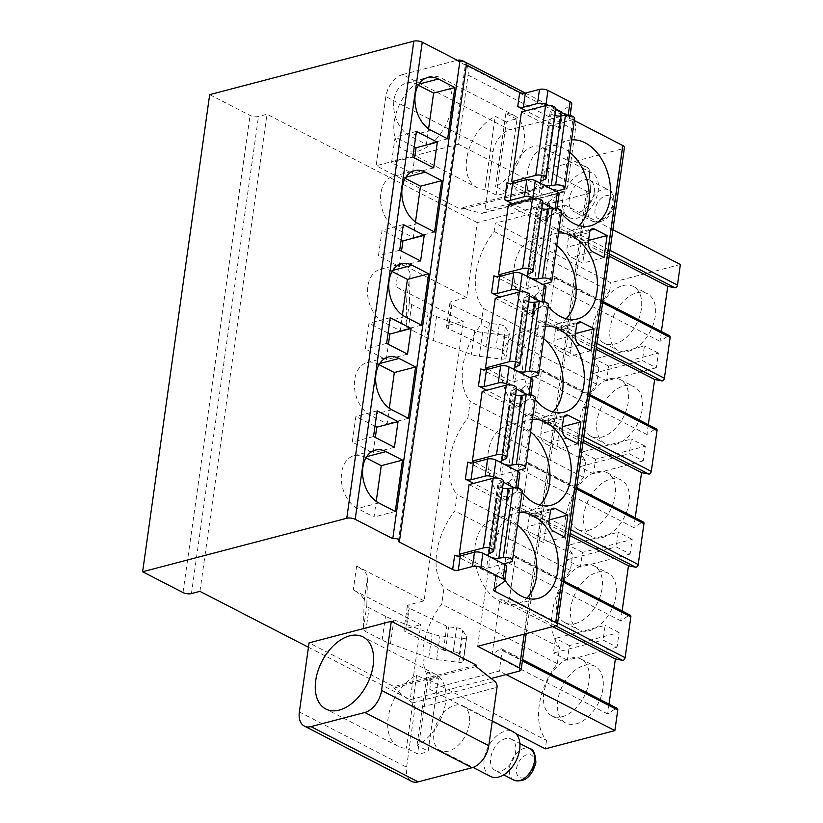 <?xml version="1.0" encoding="UTF-8"?>
<svg xmlns="http://www.w3.org/2000/svg" width="823" height="823" viewBox="0 0 823 823"><rect width="100%" height="100%" fill="white"/><g stroke="black" fill="none" stroke-linecap="round" stroke-linejoin="round"><path stroke-width="0.62" stroke-dasharray="4.12 3.09" d="M491.156 678.491L410.204 699.694L420.748 624.698L353.293 589.947A38.074 14.547 8 0 1 364.105 601.654L363.478 629.163A8.014 3.066 -172 0 0 365.751 631.622L382.139 640.068A48.094 18.373 -172 0 0 390.503 643.699L428.742 657.772A15.03 5.74 -172 0 0 436.632 659.624L458.833 662.361A5.031 1.924 -172 0 0 463.37 661.075A5.031 1.924 -172 0 0 463.215 660.468L459.368 654.223A6.43 2.459 -172 0 0 453.257 651.631L445.438 650.674A3.004 1.152 8 0 1 443.432 650.119L405.842 631.992A6.008 2.294 8 0 1 403.959 629.945A6.008 2.294 8 0 1 405.729 628.638L420.748 624.698M308.46 647.269L410.204 699.694M476.239 665.077L394.022 686.619L309.078 642.856M394.022 686.619L393.816 688.09L412.58 702.904A5.01 3.415 -104.7 0 1 414.782 708.87L406.583 767.231A20.04 12.499 117.3 0 0 411.582 781.325M469.388 723.571A25.05 15.616 117.3 0 1 440.192 750.483A25.05 15.616 117.3 0 1 433.947 732.861A25.05 15.616 117.3 0 1 463.133 705.949A25.05 15.616 117.3 0 1 469.388 723.571M466.991 65.243A20.04 12.499 -62.7 0 1 468.071 75.078L458.349 144.2L543.293 187.963L543.499 186.502L563.611 191.718A5.01 3.415 75.3 0 0 564.876 191.728A5.01 3.415 75.3 0 0 567.088 188.673L575.287 130.322A20.04 12.499 117.3 0 0 570.288 116.218A20.04 12.499 117.3 0 0 563.693 115.693L509.818 129.808L402.601 74.564A20.04 12.499 -62.7 0 0 385.853 96.61L376.132 165.742L461.075 209.505L461.281 208.044L481.393 213.26A5.01 3.415 -104.7 0 0 482.659 213.27A5.01 3.415 -104.7 0 0 484.87 210.215L493.07 151.864A20.04 12.499 117.3 0 1 509.818 129.808M547.933 164.682A25.05 15.616 -62.7 0 0 541.678 147.06A25.05 15.616 -62.7 0 0 512.492 173.972A25.05 15.616 -62.7 0 0 518.737 191.594A25.05 15.616 -62.7 0 0 547.933 164.682M466.713 297.576L399.268 262.825A38.074 14.547 8 0 1 410.08 274.532L409.453 302.041A8.014 3.066 -172 0 0 411.726 304.5L428.114 312.946A48.094 18.373 -172 0 0 436.468 316.577L474.717 330.651A15.03 5.74 -172 0 0 482.607 332.502L504.808 335.239A5.031 1.924 -172 0 0 509.344 333.953A5.031 1.924 -172 0 0 509.19 333.346L505.343 327.101A6.43 2.459 -172 0 0 499.232 324.509L491.413 323.552A3.004 1.152 8 0 1 489.407 322.997L451.817 304.87A6.008 2.294 8 0 1 449.934 302.833A6.008 2.294 8 0 1 451.704 301.516L466.713 297.576L477.258 222.58L588.826 193.354A6.008 2.294 -172 0 0 590.595 192.037A6.008 2.294 -172 0 0 590.605 191.862L589.114 168.386L575.195 161.215L622.682 148.768A6.008 2.294 -172 0 0 624.451 147.451M448.36 325.352L463.37 321.412L395.914 286.661A38.074 14.547 8 0 1 406.737 298.368L406.099 325.877A8.014 3.066 -172 0 0 408.373 328.346L424.771 336.782A48.094 18.373 -172 0 0 433.124 340.413L471.363 354.487A15.03 5.74 -172 0 0 479.253 356.338L501.454 359.075A5.031 1.924 -172 0 0 505.991 357.789A5.031 1.924 -172 0 0 505.836 357.182L501.989 350.937A6.43 2.459 -172 0 0 495.878 348.345L488.07 347.388A3.004 1.152 8 0 1 486.054 346.833L448.463 328.706A6.008 2.294 8 0 1 446.58 326.669A6.008 2.294 8 0 1 448.36 325.352L451.704 301.516M424.092 600.862L356.637 566.111A38.074 14.547 8 0 1 367.459 577.818L366.821 605.327A8.014 3.066 -172 0 0 369.105 607.785L385.493 616.232A48.094 18.373 -172 0 0 393.847 619.863L432.096 633.926A15.03 5.74 -172 0 0 439.976 635.788L462.187 638.514A5.031 1.924 -172 0 0 466.713 637.239A5.031 1.924 -172 0 0 466.569 636.632L462.721 630.387A6.43 2.459 -172 0 0 456.6 627.795L448.792 626.828A3.004 1.152 8 0 1 446.786 626.282L409.196 608.156A6.008 2.294 8 0 1 407.313 606.109A6.008 2.294 8 0 1 409.082 604.792L424.092 600.862L463.37 321.412M590.595 192.037L590.544 192.407A6.008 2.294 -172 0 1 588.774 193.724L586.357 194.351L519.354 671.095M494.098 231.5L609.668 291.054A58.104 36.233 117.3 0 0 598.877 367.891L483.296 308.337A58.104 36.233 117.3 0 1 494.098 231.5L495.271 223.167L564.804 204.948L561.903 225.543L609.997 250.315M598.877 367.891L596.582 384.197A58.104 36.233 117.3 0 0 585.781 461.034L583.486 477.35A58.104 36.233 117.3 0 0 572.685 554.188L570.401 570.493A58.104 36.233 117.3 0 0 559.599 647.331L557.305 663.647A58.104 36.233 117.3 0 0 546.503 740.484L430.933 680.94L429.76 689.273L499.294 671.054L502.184 650.468A2.407 1.502 -62.7 0 0 501.588 648.771A2.407 1.502 -62.7 0 0 500.219 648.977L492.072 654.408L499.808 599.391L506.989 600.811A2.407 1.502 -62.7 0 0 509.54 598.136L515.28 557.315A2.407 1.502 -62.7 0 0 514.684 555.628A2.407 1.502 -62.7 0 0 513.315 555.823L505.168 561.265L512.904 506.238L520.085 507.657A2.407 1.502 -62.7 0 0 522.636 504.983L528.366 464.162A2.407 1.502 -62.7 0 0 527.769 462.475A2.407 1.502 -62.7 0 0 526.401 462.68L518.253 468.112L525.99 413.095L533.17 414.504A2.407 1.502 -62.7 0 0 535.722 411.839L541.462 371.019A2.407 1.502 -62.7 0 0 540.865 369.321A2.407 1.502 -62.7 0 0 539.497 369.527L531.349 374.969L539.086 319.941L546.266 321.361A2.407 1.502 -62.7 0 0 548.818 318.686L554.548 277.865A2.407 1.502 -62.7 0 0 553.951 276.178A2.407 1.502 -62.7 0 0 552.583 276.384L544.435 281.816L552.171 226.788L559.362 228.208A2.407 1.502 -62.7 0 0 561.903 225.543M430.933 680.94A58.104 36.233 117.3 0 1 441.735 604.103L444.019 587.787A58.104 36.233 117.3 0 1 454.821 510.949L457.115 494.633A58.104 36.233 117.3 0 1 467.917 417.796L470.211 401.49A58.104 36.233 117.3 0 1 481.002 324.653L483.296 308.337M596.582 384.197L481.002 324.653M546.503 740.484L545.33 748.827M609.03 704.128L607.652 713.963L615.799 708.521A2.407 1.502 117.3 0 1 617.157 708.325M622.126 610.985L620.737 620.809L628.885 615.378A2.407 1.502 117.3 0 1 630.253 615.172M635.212 517.832L633.833 527.666L641.981 522.224A2.407 1.502 117.3 0 1 643.339 522.019M648.308 424.689L646.919 434.513L655.067 429.081A2.407 1.502 117.3 0 1 656.435 428.876M661.394 331.535L660.015 341.36L668.163 335.928A2.407 1.502 117.3 0 1 669.531 335.722M680.374 264.492L610.841 282.711L495.271 223.167M609.668 291.054L610.841 282.711M597.529 572.252A31.922 19.906 117.3 0 1 608.043 573.086A31.922 19.906 117.3 0 1 614.236 603.125A31.922 19.906 117.3 0 1 589.309 630.685A31.922 19.906 117.3 0 1 578.795 629.852A31.922 19.906 117.3 0 1 572.602 599.813A31.922 19.906 117.3 0 1 597.529 572.252M610.615 479.109A31.922 19.906 117.3 0 1 621.139 479.943A31.922 19.906 117.3 0 1 627.332 509.972A31.922 19.906 117.3 0 1 602.405 537.532A31.922 19.906 117.3 0 1 591.891 536.699A31.922 19.906 117.3 0 1 585.698 506.67A31.922 19.906 117.3 0 1 610.615 479.109M623.711 385.956A31.922 19.906 117.3 0 1 634.224 386.789A31.922 19.906 117.3 0 1 640.417 416.829A31.922 19.906 117.3 0 1 615.501 444.389A31.922 19.906 117.3 0 1 604.977 443.556A31.922 19.906 117.3 0 1 598.784 413.516A31.922 19.906 117.3 0 1 623.711 385.956M636.796 292.813A31.922 19.906 117.3 0 1 647.32 293.646A31.922 19.906 117.3 0 1 653.513 323.676A31.922 19.906 117.3 0 1 628.587 351.236A31.922 19.906 117.3 0 1 618.073 350.403A31.922 19.906 117.3 0 1 611.88 320.373A31.922 19.906 117.3 0 1 636.796 292.813M584.433 665.406A31.922 19.906 117.3 0 1 594.947 666.239A31.922 19.906 117.3 0 1 601.15 696.268A31.922 19.906 117.3 0 1 576.223 723.839A31.922 19.906 117.3 0 1 565.71 722.995A31.922 19.906 117.3 0 1 559.517 692.966A31.922 19.906 117.3 0 1 584.433 665.406M617.034 647.207L567.345 660.221L569.403 645.561L619.091 632.537L617.034 647.207L603.105 640.037L553.416 653.05L555.484 638.381L605.172 625.367L603.105 640.037M630.12 554.064L580.431 567.078L582.499 552.408L632.187 539.394L630.12 554.064L616.201 546.884L566.512 559.907L568.57 545.238L618.258 532.214L616.201 546.884M643.216 460.911L593.527 473.925L595.585 459.255L645.273 446.241L643.216 460.911L629.286 453.74L579.598 466.754L581.666 452.084L631.354 439.071L629.286 453.74M656.301 367.758L606.613 380.782L608.681 366.112L658.369 353.088L656.301 367.758L642.382 360.587L592.694 373.601L594.751 358.931L644.44 345.917L642.382 360.587M570.514 658.225A31.922 19.906 117.3 0 1 581.028 659.069A31.922 19.906 117.3 0 1 587.221 689.098A31.922 19.906 117.3 0 1 562.294 716.658A31.922 19.906 117.3 0 1 551.78 715.825A31.922 19.906 117.3 0 1 545.587 685.785A31.922 19.906 117.3 0 1 570.514 658.225M583.6 565.082A31.922 19.906 117.3 0 1 594.113 565.915A31.922 19.906 117.3 0 1 600.317 595.945A31.922 19.906 117.3 0 1 575.39 623.515A31.922 19.906 117.3 0 1 564.876 622.672A31.922 19.906 117.3 0 1 558.683 592.642A31.922 19.906 117.3 0 1 583.6 565.082M596.696 471.929A31.922 19.906 117.3 0 1 607.209 472.762A31.922 19.906 117.3 0 1 613.402 502.802A31.922 19.906 117.3 0 1 588.476 530.362A31.922 19.906 117.3 0 1 577.962 529.528A31.922 19.906 117.3 0 1 571.769 499.489A31.922 19.906 117.3 0 1 596.696 471.929M609.781 378.786A31.922 19.906 117.3 0 1 620.295 379.619A31.922 19.906 117.3 0 1 626.498 409.648A31.922 19.906 117.3 0 1 601.572 437.208A31.922 19.906 117.3 0 1 591.058 436.375A31.922 19.906 117.3 0 1 584.865 406.346A31.922 19.906 117.3 0 1 609.781 378.786M622.877 285.632A31.922 19.906 117.3 0 1 633.391 286.466A31.922 19.906 117.3 0 1 639.584 316.505A31.922 19.906 117.3 0 1 614.668 344.065A31.922 19.906 117.3 0 1 604.144 343.232A31.922 19.906 117.3 0 1 597.951 313.193A31.922 19.906 117.3 0 1 622.877 285.632M585.781 461.034L470.211 401.49M583.486 477.35L467.917 417.796M572.685 554.188L457.115 494.633M570.401 570.493L454.821 510.949M559.599 647.331L444.019 587.787M557.305 663.647L441.735 604.103M515.836 733.622L429.76 689.273M506.114 674.572L499.294 671.054M612.888 229.73L564.804 204.948M607.652 713.963L492.072 654.408M552.706 626.642L499.808 599.391M620.737 620.809L505.168 561.265M569.907 535.608L512.904 506.238M633.833 527.666L518.253 468.112M582.993 442.465L525.99 413.095M646.919 434.513L531.349 374.969M596.089 349.312L539.086 319.941M660.015 341.36L544.435 281.816M609.174 256.169L552.171 226.788M567.345 660.221L553.416 653.05M619.091 632.537L605.172 625.367M569.403 645.561L555.484 638.381M580.431 567.078L566.512 559.907M632.187 539.394L618.258 532.214M582.499 552.408L568.57 545.238M593.527 473.925L579.598 466.754M645.273 446.241L631.354 439.071M595.585 459.255L581.666 452.084M606.613 380.782L592.694 373.601M658.369 353.088L644.44 345.917M608.681 366.112L594.751 358.931M427.806 680.93L416.664 675.189A40.574 25.297 -62.7 0 0 389.361 711.71A40.574 25.297 -62.7 0 0 398.27 746.348A40.574 25.297 -62.7 0 0 406.408 748.169L417.549 753.899A40.574 25.297 -62.7 0 0 428.176 751.121L438.433 678.142A40.574 25.297 -62.7 0 0 427.806 680.93L417.549 753.899M417.035 745.381L427.291 672.401A40.574 25.297 -62.7 0 1 435.439 674.212A40.574 25.297 -62.7 0 1 444.338 708.86A40.574 25.297 -62.7 0 1 417.035 745.381L428.176 751.121M427.291 672.401L438.433 678.142M416.664 675.189L406.408 748.169M466.487 64.287A20.04 12.499 -62.7 0 0 464.367 61.818M457.321 60.264A20.04 12.499 -62.7 0 0 456.467 60.449L563.693 115.693M458.349 144.2L376.132 165.742M402.601 74.564L456.467 60.449M428.207 76.951A40.574 25.297 117.3 0 1 441.57 78.01A40.574 25.297 117.3 0 1 449.451 116.187A40.574 25.297 117.3 0 1 417.775 151.216A40.574 25.297 117.3 0 1 404.402 150.156A40.574 25.297 117.3 0 1 396.532 111.979A40.574 25.297 117.3 0 1 428.207 76.951M543.499 186.502L461.281 208.044M543.293 187.963L461.075 209.505M574.331 120.549L562.325 114.366A6.008 2.294 8 0 1 560.628 112.412A6.008 2.294 8 0 1 561.183 111.609L571.213 104.583A6.008 2.294 -172 0 0 571.779 103.78M466.394 64.935L465.406 64.431A4.012 1.533 -172 0 0 466.59 63.556M209.68 94.635L250.058 115.436A6.008 2.294 -172 0 0 258.494 116.475L266.991 114.253L477.258 222.58M590.544 192.407A6.008 2.294 -172 0 0 590.554 192.222L589.062 168.756L575.143 161.575L544.661 169.559L586.439 191.09A6.008 2.294 8 0 1 588.136 193.035A6.008 2.294 8 0 1 586.357 194.351M477.659 646.312L544.661 169.559M570.133 115.498L569.794 117.905A6.008 2.294 -172 0 1 569.228 118.707L559.208 125.734A6.008 2.294 -172 0 0 558.642 126.536A6.008 2.294 -172 0 0 560.34 128.481L526 110.786M454.666 555.216L497.277 577.17A6.008 2.294 -172 0 1 495.58 575.226L493.574 589.525M398.353 541.544L465.406 64.431M467.762 462.073L510.373 484.027A6.008 2.294 -172 0 1 508.676 482.072L506.279 499.129A6.008 2.294 -172 0 0 507.976 501.073L473.626 483.379M480.848 368.92L523.459 390.874A6.008 2.294 -172 0 1 521.761 388.929L519.364 405.976A6.008 2.294 -172 0 0 521.062 407.93L486.722 390.236M493.944 275.777L536.555 297.731A6.008 2.294 -172 0 1 534.857 295.776L532.46 312.833A6.008 2.294 -172 0 0 534.158 314.777L499.818 297.082M507.03 182.624L549.641 204.577A6.008 2.294 -172 0 1 547.943 202.633L545.546 219.679A6.008 2.294 -172 0 0 547.244 221.634L512.904 203.939M519.241 512.492A44.082 30.06 75.3 0 0 515.846 513.089A44.082 30.06 75.3 0 0 504.88 579.834M532.337 419.349A44.082 30.06 75.3 0 0 528.942 419.936A44.082 30.06 75.3 0 0 517.965 486.681M519.087 488.451A44.082 30.06 75.3 0 0 522.06 492.504M545.423 326.196A44.082 30.06 75.3 0 0 542.038 326.782A44.082 30.06 75.3 0 0 531.061 393.528M532.183 395.297A44.082 30.06 75.3 0 0 535.145 399.35M558.519 233.043A44.082 30.06 75.3 0 0 555.124 233.639A44.082 30.06 75.3 0 0 544.147 300.385M545.268 302.154A44.082 30.06 75.3 0 0 548.241 306.207M571.615 139.9A44.082 30.06 75.3 0 0 568.22 140.486A44.082 30.06 75.3 0 0 557.243 207.231M558.364 209.001A44.082 30.06 75.3 0 0 561.327 213.054M461.754 555.525L486.578 568.312L503.542 563.868M469.079 484.572L496.372 498.635L486.578 568.312M474.85 462.382L499.664 475.169L516.628 470.725M482.165 391.429L509.458 405.492L499.664 475.169M487.936 369.229L512.76 382.016L529.724 377.572M495.261 298.276L522.554 312.339L512.76 382.016M501.032 276.086L525.846 288.873L542.81 284.429M508.347 205.133L535.639 219.196L525.846 288.873M514.118 182.932L538.942 195.72L555.906 191.275M521.443 111.979L548.735 126.042L538.942 195.72M494.129 588.723L496.146 574.423A6.008 2.294 -172 0 0 495.58 575.226M496.146 574.423L506.176 567.397A6.008 2.294 -172 0 0 506.731 566.594M506.279 499.129A6.008 2.294 -172 0 1 506.834 498.327L509.231 481.28A6.008 2.294 -172 0 0 508.676 482.072M519.364 405.976A6.008 2.294 -172 0 1 519.93 405.183L522.327 388.127A6.008 2.294 -172 0 0 521.761 388.929M532.46 312.833A6.008 2.294 -172 0 1 533.016 312.03L535.413 294.973A6.008 2.294 -172 0 0 534.857 295.776M545.546 219.679A6.008 2.294 -172 0 1 546.112 218.877L548.509 201.83A6.008 2.294 -172 0 0 547.943 202.633M509.231 481.28L519.262 474.243A6.008 2.294 -172 0 0 519.827 473.441M506.834 498.327L516.865 491.3A6.008 2.294 -172 0 0 517.43 490.498A6.008 2.294 -172 0 0 515.733 488.543L514.18 487.751M522.327 388.127L532.358 381.1A6.008 2.294 -172 0 0 532.923 380.298M519.93 405.183L529.961 398.147A6.008 2.294 -172 0 0 530.526 397.355A6.008 2.294 -172 0 0 528.819 395.4L527.276 394.598M535.413 294.973L545.443 287.947A6.008 2.294 -172 0 0 546.009 287.145M533.016 312.03L543.046 305.004A6.008 2.294 -172 0 0 543.612 304.201A6.008 2.294 -172 0 0 541.915 302.247L540.361 301.455M548.509 201.83L558.539 194.794A6.008 2.294 -172 0 0 559.105 194.002M546.112 218.877L556.142 211.85A6.008 2.294 -172 0 0 556.708 211.048A6.008 2.294 -172 0 0 555 209.104L553.457 208.301M569.794 117.905A6.008 2.294 -172 0 0 568.096 115.95L566.543 115.158M503.347 482.165L495.158 477.947M516.443 389.022L508.254 384.804M529.528 295.869L521.34 291.651M542.624 202.725L534.436 198.497M555.71 109.572L547.521 105.354M199.938 591.356L266.991 114.253M504.808 335.239L501.454 359.075M458.833 662.361L462.187 638.514M365.947 457.794L364.723 457.166A28.054 19.135 75.3 0 0 354.003 455.705A28.054 19.135 75.3 0 0 341.37 480.138A28.054 19.135 75.3 0 0 357.501 508.511L374.023 517.019L376.224 501.382M395.287 511.443L374.023 517.019M517.492 524.971A44.082 30.06 75.3 0 0 511.433 520.959A44.082 30.06 75.3 0 0 494.592 518.655A44.082 30.06 75.3 0 0 474.737 557.058A44.082 30.06 75.3 0 0 500.086 601.644A44.082 30.06 75.3 0 0 516.937 603.938A44.082 30.06 75.3 0 0 526.792 598.208M379.033 364.651L377.808 364.013A28.054 19.135 75.3 0 0 367.089 362.552A28.054 19.135 75.3 0 0 354.456 386.985A28.054 19.135 75.3 0 0 370.597 415.358L387.119 423.866L389.31 408.239M408.373 418.3L387.119 423.866M530.578 431.818A44.082 30.06 75.3 0 0 524.518 427.806A44.082 30.06 75.3 0 0 507.678 425.512A44.082 30.06 75.3 0 0 487.823 463.905A44.082 30.06 75.3 0 0 513.182 508.491A44.082 30.06 75.3 0 0 530.022 510.795A44.082 30.06 75.3 0 0 539.878 505.055M392.129 271.497L390.904 270.87A28.054 19.135 75.3 0 0 380.185 269.399A28.054 19.135 75.3 0 0 367.552 293.842A28.054 19.135 75.3 0 0 383.683 322.215L400.204 330.723L402.406 315.086M421.469 325.147L400.204 330.723M543.674 338.675A44.082 30.06 75.3 0 0 537.614 334.663A44.082 30.06 75.3 0 0 520.774 332.358A44.082 30.06 75.3 0 0 500.919 370.762A44.082 30.06 75.3 0 0 526.278 415.337A44.082 30.06 75.3 0 0 543.118 417.642A44.082 30.06 75.3 0 0 552.974 411.911M405.225 178.354L403.99 177.717A28.054 19.135 75.3 0 0 393.271 176.256A28.054 19.135 75.3 0 0 380.638 200.689A28.054 19.135 75.3 0 0 396.779 229.061L413.3 237.569L415.492 221.932M434.565 232.004L413.3 237.569M556.77 245.521A44.082 30.06 75.3 0 0 550.7 241.509A44.082 30.06 75.3 0 0 533.86 239.205A44.082 30.06 75.3 0 0 514.015 277.608A44.082 30.06 75.3 0 0 539.363 322.194A44.082 30.06 75.3 0 0 556.204 324.499A44.082 30.06 75.3 0 0 566.059 318.758M418.31 85.201L417.086 84.574A28.054 19.135 75.3 0 0 406.367 83.102A28.054 19.135 75.3 0 0 393.733 107.546A28.054 19.135 75.3 0 0 409.864 135.908L426.386 144.426L428.588 128.789M447.65 138.85L426.386 144.426M569.855 152.378A44.082 30.06 75.3 0 0 563.796 148.366A44.082 30.06 75.3 0 0 546.956 146.062A44.082 30.06 75.3 0 0 527.101 184.465A44.082 30.06 75.3 0 0 552.459 229.041A44.082 30.06 75.3 0 0 569.3 231.345A44.082 30.06 75.3 0 0 579.155 225.605M377.15 410.862L355.886 416.428L352.275 442.105L373.158 452.866L375.329 437.455M373.539 436.529L352.275 442.105M374.979 426.273L355.886 416.428M394.423 447.29L373.158 452.866M529.096 517.472L527.8 526.638A8.014 5.463 75.3 0 0 532.347 536.843L543.478 542.583L546.575 520.578L534.045 514.128A6.008 4.105 75.3 0 0 531.751 513.809A6.008 4.105 75.3 0 0 529.096 517.472L550.35 511.906M549.229 519.889L546.575 520.578M564.743 537.018L543.478 542.583M390.236 317.709L368.971 323.285L365.371 348.952L386.254 359.713L388.415 344.302M386.635 343.386L365.371 348.952M388.075 333.12L368.971 323.285M407.519 354.147L386.254 359.713M542.182 424.329L540.896 433.495A8.014 5.463 75.3 0 0 545.433 443.7L556.574 449.44L559.661 427.435L547.13 420.975A6.008 4.105 75.3 0 0 544.836 420.666A6.008 4.105 75.3 0 0 542.182 424.329L563.446 418.753M562.325 426.736L559.661 427.435M577.839 443.864L556.574 449.44M403.332 224.566L382.067 230.131L378.457 255.809L399.34 266.57L401.511 251.159M399.721 250.233L378.457 255.809M401.161 239.977L382.067 230.131M420.604 260.994L399.34 266.57M555.278 331.175L553.982 340.341A8.014 5.463 75.3 0 0 558.529 350.547L569.66 356.287L572.757 334.282L560.226 327.832A6.008 4.105 75.3 0 0 557.932 327.513A6.008 4.105 75.3 0 0 555.278 331.175L576.542 325.61M575.421 333.593L572.757 334.282M590.924 350.721L569.66 356.287M416.417 131.413L395.153 136.988L391.553 162.656L412.436 173.416L414.607 158.006M412.817 157.09L391.553 162.656M414.257 146.823L395.153 136.988M433.7 167.851L412.436 173.416M568.364 238.032L567.078 247.198A8.014 5.463 75.3 0 0 571.615 257.404L582.756 263.144L585.853 241.139L573.312 234.678A6.008 4.105 75.3 0 0 571.018 234.37A6.008 4.105 75.3 0 0 568.364 238.032L589.628 232.456M588.507 240.439L585.853 241.139M604.02 257.568L582.756 263.144M496.372 498.635L520.486 492.319A6.008 2.294 -172 0 0 522.266 491.002M502.503 488.162A6.965 2.664 8 0 1 497.75 484.901A6.965 2.664 8 0 1 499.088 483.605L502.328 482.288A5.987 2.284 -172 0 0 503.491 481.177M509.458 405.492L533.582 399.165A6.008 2.294 -172 0 0 535.361 397.859M515.599 395.009A6.965 2.664 8 0 1 510.836 391.748A6.965 2.664 8 0 1 512.184 390.462L515.424 389.145A5.987 2.284 -172 0 0 516.577 388.034M522.554 312.339L546.667 306.022A6.008 2.294 -172 0 0 548.447 304.705M528.685 301.866A6.965 2.664 8 0 1 523.932 298.595A6.965 2.664 8 0 1 525.269 297.309L528.51 295.992A5.987 2.284 -172 0 0 529.673 294.881M535.639 219.196L559.763 212.869A6.008 2.294 -172 0 0 561.543 211.552M541.781 208.713A6.965 2.664 8 0 1 537.018 205.452A6.965 2.664 8 0 1 538.365 204.155L541.606 202.839A5.987 2.284 -172 0 0 542.758 201.738M548.735 126.042L572.859 119.726A6.008 2.294 -172 0 0 574.629 118.409M554.867 115.57A6.965 2.664 8 0 1 550.114 112.298A6.965 2.664 8 0 1 551.451 111.012L554.702 109.696A5.987 2.284 -172 0 0 555.854 108.585M516.978 119.253L505.847 113.512A40.574 25.297 117.3 0 1 513.984 115.323A40.574 25.297 117.3 0 1 522.883 149.961A40.574 25.297 117.3 0 1 495.59 186.482L506.721 192.222A40.574 25.297 117.3 0 1 496.094 195.01L506.351 122.03A40.574 25.297 117.3 0 1 516.978 119.253L506.721 192.222M496.094 195.01L484.953 189.269L495.209 116.29L506.351 122.03M484.953 189.269A40.574 25.297 117.3 0 1 476.815 187.459A40.574 25.297 117.3 0 1 467.917 152.811A40.574 25.297 117.3 0 1 495.209 116.29M505.847 113.512L495.59 186.482M490.457 776.387A25.05 15.616 117.3 0 1 484.212 758.765A25.05 15.616 -62.7 0 1 513.398 731.853M495.117 770.451A17.633 10.997 117.3 0 0 515.671 751.502A17.633 10.997 -62.7 0 0 511.278 739.095A17.633 10.997 -62.7 0 0 490.724 758.045A17.633 10.997 117.3 0 0 495.117 770.451L503.717 774.875M569.002 217.488A25.05 15.616 117.3 0 0 598.198 190.586A25.05 15.616 -62.7 0 0 591.953 172.964A25.05 15.616 -62.7 0 0 562.757 199.866A25.05 15.616 117.3 0 0 569.002 217.488L518.737 191.594M594.216 192.613A17.633 10.997 117.3 0 1 573.672 211.552A17.633 10.997 117.3 0 1 569.269 199.145A17.633 10.997 -62.7 0 1 589.824 180.206A17.633 10.997 -62.7 0 1 594.216 192.613M476.033 666.548L393.816 688.09M299.366 711.988L406.583 767.231M414.782 708.87L497.01 687.328M412.58 702.904L494.798 681.362M567.088 188.673L484.87 210.215M405.729 628.638L409.082 604.792M502.184 650.468L522.389 660.869M515.28 557.315L563.374 582.098M509.54 598.136L557.634 622.918M528.366 464.162L576.46 488.944M522.636 504.983L570.73 529.765M541.462 371.019L589.556 395.801M535.722 411.839L583.816 436.622M554.548 277.865L602.642 302.648M548.818 318.686L596.912 343.469M615.799 708.521L500.219 648.977M622.682 148.768L555.628 625.881L506.989 600.811M628.885 615.378L513.315 555.823M570.205 533.479L520.085 507.657M641.981 522.224L526.401 462.68M583.291 440.336L533.17 414.504M655.067 429.081L539.497 369.527M596.387 347.183L546.266 321.361M668.163 335.928L552.583 276.384M609.473 254.04L559.362 228.208M563.611 191.718L481.393 213.26M493.07 151.864L385.853 96.61M468.071 75.078L575.287 130.322M586.439 191.09L524.169 634.121M560.34 128.481L562.325 114.366M495.827 587.54L497.277 577.17M507.976 501.073L510.373 484.027M521.062 407.93L523.459 390.874M534.158 314.777L536.555 297.731M547.244 221.634L549.641 204.577M559.208 125.734L561.183 111.609M504.16 581.696L506.176 567.397M516.865 491.3L519.262 474.243M529.961 398.147L532.358 381.1M543.046 305.004L545.443 287.947M556.142 211.85L558.539 194.794M569.228 118.707L571.213 104.583M515.733 488.543L515.836 487.802M528.819 395.4L528.932 394.649M541.915 302.247L542.018 301.506M555 209.104L555.114 208.353M568.096 115.95L568.199 115.21M183.004 592.55L250.058 115.436M191.44 593.589L258.494 116.475M356.637 566.111L353.293 589.947M399.268 262.825L395.914 286.661M410.08 274.532L406.737 298.368M451.817 304.87L448.463 328.706M489.407 322.997L486.054 346.833M491.413 323.552L488.07 347.388M499.232 324.509L495.878 348.345M505.343 327.101L501.989 350.937M509.19 333.346L505.836 357.182M482.607 332.502L479.253 356.338M474.717 330.651L471.363 354.487M436.468 316.577L433.124 340.413M428.114 312.946L424.771 336.782M411.726 304.5L408.373 328.346M409.453 302.041L406.099 325.877M405.842 631.992L409.196 608.156M364.105 601.654L367.459 577.818M363.478 629.163L366.821 605.327M365.751 631.622L369.105 607.785M382.139 640.068L385.493 616.232M390.503 643.699L393.847 619.863M428.742 657.772L432.096 633.926M436.632 659.624L439.976 635.788M463.215 660.468L466.569 636.632M459.368 654.223L462.721 630.387M453.257 651.631L456.6 627.795M445.438 650.674L448.792 626.828M443.432 650.119L446.786 626.282M366.647 456.662L364.723 457.166M378.765 502.935L357.501 508.511M379.732 363.509L377.808 364.013M391.861 409.792L370.597 415.358M392.828 270.366L390.904 270.87M404.947 316.639L383.683 322.215M405.914 177.212L403.99 177.717M418.043 223.486L396.779 229.061M419.01 84.069L417.086 84.574M431.129 130.343L409.864 135.908M549.064 521.072L527.8 526.638M551.163 509.643L534.045 514.128M553.601 531.277L532.347 536.843M562.16 427.919L540.896 433.495M564.249 416.489L547.13 420.975M566.697 438.124L545.433 443.7M575.246 334.776L553.982 340.341M577.345 323.346L560.226 327.832M579.793 344.981L558.529 350.547M588.342 241.623L567.078 247.198M590.43 230.193L573.312 234.678M592.879 251.828L571.615 257.404M510.702 561.996L520.486 492.319M489.294 553.282L499.088 483.605M492.535 551.966L502.328 482.288M523.788 468.853L533.582 399.165M502.39 460.139L512.184 390.462M505.631 458.823L515.424 389.145M536.884 375.7L546.667 306.022M515.476 366.986L525.269 297.309M518.727 365.669L528.51 295.992M549.97 282.546L559.763 212.869M528.572 273.833L538.365 204.155M531.812 272.526L541.606 202.839M563.066 189.403L572.859 119.726M541.657 180.69L551.451 111.012M544.908 179.373L554.702 109.696M513.902 780.122A17.633 10.997 117.3 0 1 509.509 767.715A17.633 10.997 -62.7 0 1 530.063 748.776M534.394 763.909A12.623 7.87 -62.7 0 0 527.09 754.691A12.623 7.87 -62.7 0 0 516.535 768.579A12.623 7.87 117.3 0 0 523.84 777.797A12.623 7.87 117.3 0 0 534.394 763.909M589.824 180.206L608.609 189.887C611.993 190.113 613.927 194.794 614.421 203.919C610.172 218.229 602.858 224 592.457 221.233A17.633 10.997 117.3 0 0 613.001 202.293A17.633 10.997 -62.7 0 0 608.609 189.887A17.633 10.997 -62.7 0 0 588.054 208.826A17.633 10.997 117.3 0 0 592.457 221.233L573.672 211.552M612.94 205.009A12.623 7.87 117.3 0 1 602.385 218.908A12.623 7.87 117.3 0 1 595.08 209.69A12.623 7.87 -62.7 0 1 605.635 195.802A12.623 7.87 -62.7 0 1 612.94 205.009M581.028 659.069L594.947 666.239M551.78 715.825L565.71 722.995M594.113 565.915L608.043 573.086M564.876 622.672L578.795 629.852M607.209 472.762L621.139 479.943M577.962 529.528L591.891 536.699M620.295 379.619L634.224 386.789M591.058 436.375L604.977 443.556M633.391 286.466L647.32 293.646M604.144 343.232L618.073 350.403M501.588 648.771L522.564 659.583M514.684 555.628L563.549 580.801M527.769 462.475L576.645 487.658M540.865 369.321L589.731 394.505M553.951 276.178L602.827 301.362M435.439 674.212L363.025 636.909M398.27 746.348L325.857 709.045M564.876 191.728L482.659 213.27M525.393 93.092L570.288 116.218M588.136 193.035L526.216 633.587M560.628 112.412L558.642 126.536M517.77 488.09L517.43 490.498M530.856 394.947L530.526 397.355M543.952 301.794L543.612 304.201M557.037 208.651L556.708 211.048M449.934 302.833L446.58 326.669M509.344 333.953L505.991 357.789M407.313 606.109L403.959 629.945M466.713 637.239L463.37 661.075M354.003 455.705L375.267 450.13M494.592 518.655L515.846 513.089M516.937 603.938L538.201 598.372M367.089 362.552L388.353 356.976M507.678 425.512L528.942 419.936M530.022 510.795L551.287 505.219M380.185 269.399L401.449 263.833M520.774 332.358L542.038 326.782M543.118 417.642L564.383 412.076M393.271 176.256L414.535 170.68M533.86 239.205L555.124 233.639M556.204 324.499L577.468 318.923M406.367 83.102L427.631 77.537M546.956 146.062L568.22 140.486M569.3 231.345L590.564 225.78M531.751 513.809L553.005 508.244M544.836 420.666L566.101 415.09M557.932 327.513L579.197 321.947M571.018 234.37L592.282 228.794M497.75 484.901L487.957 554.579M510.836 391.748L501.042 461.425M523.932 298.595L514.138 368.272M537.018 205.452L527.224 275.129M550.114 112.298L540.32 181.976M441.57 78.01L513.984 115.323M404.402 150.156L476.815 187.459M440.192 750.483L473.071 767.427M463.133 705.949L492.277 720.969M511.278 739.095L519.869 743.529M591.953 172.964L541.678 147.06"/><path stroke-width="1.23" d="M491.156 678.491L519.354 671.095A6.008 2.294 -172 0 0 521.134 669.778A6.008 2.294 -172 0 0 519.436 667.834L477.659 646.312L555.628 625.881A6.008 2.294 -172 0 0 557.397 624.564A6.008 2.294 -172 0 0 555.7 622.61L495.271 591.48A6.008 2.294 8 0 1 493.574 589.525A6.008 2.294 8 0 1 494.129 588.723L504.16 581.696A6.008 2.294 -172 0 0 504.725 580.894A6.008 2.294 -172 0 0 503.028 578.95L480.889 567.541A6.008 2.294 -172 0 0 472.453 566.502L458.277 570.216A4.012 1.533 8 0 1 452.66 569.526L398.353 541.544A4.012 1.533 -172 0 0 399.536 540.66A4.012 1.533 -172 0 0 397.2 538.89A4.012 1.533 -172 0 0 392.787 538.674L355.186 519.303A6.008 2.294 -172 0 0 346.761 518.264L142.626 571.748L183.004 592.55A6.008 2.294 -172 0 0 191.44 593.589L199.938 591.356L308.46 647.269M418.187 781.85L472.052 767.736A20.04 12.499 117.3 0 0 488.8 745.689L497.01 687.328A5.01 3.415 75.3 0 0 494.798 681.362L476.033 666.548L476.239 665.077L391.295 621.314L381.584 690.446A20.04 12.499 -62.7 0 1 364.836 712.492L310.96 726.606L418.187 781.85A20.04 12.499 117.3 0 1 411.582 781.325L304.366 726.081A20.04 12.499 -62.7 0 0 310.96 726.606M304.366 726.081A20.04 12.499 -62.7 0 1 299.366 711.988L309.078 642.856L391.295 621.314M522.564 659.583L617.157 708.325A2.407 1.502 117.3 0 1 617.764 710.012L614.863 730.608L545.33 748.827L515.836 733.622M609.03 704.128L615.378 658.935L622.569 660.355L555.648 625.871M557.634 622.918L625.12 657.68A2.407 1.502 117.3 0 1 622.569 660.355M625.12 657.68L630.85 616.859A2.407 1.502 117.3 0 0 630.253 615.172L563.549 580.801M622.126 610.985L628.474 565.792L635.654 567.201L570.205 533.479M570.73 529.765L638.206 564.537A2.407 1.502 117.3 0 1 635.654 567.201M638.206 564.537L643.946 523.716A2.407 1.502 117.3 0 0 643.339 522.019L576.645 487.658M635.212 517.832L641.559 472.639L648.75 474.058L583.291 440.336M583.816 436.622L651.302 471.384A2.407 1.502 117.3 0 1 648.75 474.058M651.302 471.384L657.032 430.563A2.407 1.502 117.3 0 0 656.435 428.876L589.731 394.505M648.308 424.689L654.655 379.485L661.836 380.905L596.387 347.183M596.912 343.469L664.387 378.241A2.407 1.502 117.3 0 1 661.836 380.905M664.387 378.241L670.128 337.42A2.407 1.502 117.3 0 0 669.531 335.722L602.827 301.362M661.394 331.535L667.751 286.342L674.932 287.762L609.473 254.04M609.997 250.315L677.483 285.087A2.407 1.502 117.3 0 1 674.932 287.762M677.483 285.087L680.374 264.492L612.888 229.73M614.863 730.608L506.114 674.572M615.378 658.935L552.706 626.642M628.474 565.792L569.907 535.608M641.559 472.639L582.993 442.465M654.655 379.485L596.089 349.312M667.751 286.342L609.174 256.169M339.22 710.105A40.574 25.297 -62.7 0 0 370.895 675.076A40.574 25.297 -62.7 0 0 363.025 636.909A40.574 25.297 -62.7 0 0 349.662 635.84A40.574 25.297 -62.7 0 0 317.987 670.868A40.574 25.297 -62.7 0 0 325.857 709.045A40.574 25.297 -62.7 0 0 339.22 710.105M466.991 65.243A20.04 12.499 -62.7 0 0 466.487 64.287M464.367 61.818A20.04 12.499 -62.7 0 0 463.071 60.974A20.04 12.499 -62.7 0 0 457.321 60.264M557.397 624.564L624.451 147.451A6.008 2.294 -172 0 0 622.754 145.506L574.331 120.549M570.133 115.498L571.779 103.78A6.008 2.294 -172 0 0 570.082 101.836L547.943 90.427A6.008 2.294 -172 0 0 539.507 89.388L525.331 93.102A4.012 1.533 8 0 1 519.714 92.413L466.394 64.935M399.536 540.66L466.59 63.556A4.012 1.533 -172 0 0 464.254 61.787A4.012 1.533 -172 0 0 459.841 61.56L422.24 42.189A6.008 2.294 -172 0 0 413.815 41.15L209.68 94.635L142.626 571.748M526 110.786L517.729 106.527A4.012 1.533 -172 0 0 523.346 107.216L525.331 93.102M473.626 483.379L465.365 479.12A4.012 1.533 -172 0 0 470.982 479.819L473.379 462.763A4.012 1.533 -172 0 1 467.762 462.073L465.365 479.12M486.722 390.236L478.451 385.977A4.012 1.533 -172 0 0 484.078 386.666L486.475 369.62A4.012 1.533 -172 0 1 480.848 368.92L478.451 385.977M499.818 297.082L491.547 292.823A4.012 1.533 -172 0 0 497.164 293.523L499.561 276.466A4.012 1.533 -172 0 1 493.944 275.777L491.547 292.823M512.904 203.939L504.643 199.68A4.012 1.533 -172 0 0 510.26 200.37L512.657 183.313A4.012 1.533 -172 0 1 507.03 182.624L504.643 199.68M504.88 579.834A44.082 30.06 75.3 0 0 521.35 596.068A44.082 30.06 75.3 0 0 538.201 598.372A44.082 30.06 75.3 0 0 558.045 559.969A44.082 30.06 75.3 0 0 532.697 515.383A44.082 30.06 75.3 0 0 519.241 512.492M522.06 492.504A44.082 30.06 75.3 0 0 534.446 502.915A44.082 30.06 75.3 0 0 551.287 505.219A44.082 30.06 75.3 0 0 571.141 466.816A44.082 30.06 75.3 0 0 545.783 422.24A44.082 30.06 75.3 0 0 532.337 419.349M517.965 486.681A44.082 30.06 75.3 0 0 519.087 488.451M535.145 399.35A44.082 30.06 75.3 0 0 547.532 409.772A44.082 30.06 75.3 0 0 564.383 412.076A44.082 30.06 75.3 0 0 584.227 373.673A44.082 30.06 75.3 0 0 558.879 329.087A44.082 30.06 75.3 0 0 545.423 326.196M531.061 393.528A44.082 30.06 75.3 0 0 532.183 395.297M548.241 306.207A44.082 30.06 75.3 0 0 560.628 316.618A44.082 30.06 75.3 0 0 577.468 318.923A44.082 30.06 75.3 0 0 597.323 280.52A44.082 30.06 75.3 0 0 571.964 235.944A44.082 30.06 75.3 0 0 558.519 233.043M544.147 300.385A44.082 30.06 75.3 0 0 545.268 302.154M561.327 213.054A44.082 30.06 75.3 0 0 573.724 223.475A44.082 30.06 75.3 0 0 590.564 225.78A44.082 30.06 75.3 0 0 610.409 187.377A44.082 30.06 75.3 0 0 585.06 142.791A44.082 30.06 75.3 0 0 571.615 139.9M557.243 207.231A44.082 30.06 75.3 0 0 558.364 209.001M550.35 511.906L549.064 521.072A8.014 5.463 75.3 0 0 553.601 531.277L564.743 537.018L567.839 515.013L555.309 508.552A6.008 4.105 75.3 0 0 553.005 508.244A6.008 4.105 75.3 0 0 550.35 511.906M563.446 418.753L562.16 427.919A8.014 5.463 75.3 0 0 566.697 438.124L577.839 443.864L580.925 421.86L568.395 415.409A6.008 4.105 75.3 0 0 566.101 415.09A6.008 4.105 75.3 0 0 563.446 418.753M576.542 325.61L575.246 334.776A8.014 5.463 75.3 0 0 579.793 344.981L590.924 350.721L594.021 328.716L581.491 322.256A6.008 4.105 75.3 0 0 579.197 321.947A6.008 4.105 75.3 0 0 576.542 325.61M589.628 232.456L588.342 241.623A8.014 5.463 75.3 0 0 592.879 251.828L604.02 257.568L607.117 235.563L594.576 229.113A6.008 4.105 75.3 0 0 592.282 228.794A6.008 4.105 75.3 0 0 589.628 232.456M503.542 563.868L510.702 561.996A6.008 2.294 -172 0 0 512.472 560.679A6.008 2.294 -172 0 0 509.519 558.2A6.008 2.294 -172 0 0 503.295 557.51L498.851 558.21A6.965 2.664 8 0 1 491.516 557.5A6.965 2.664 8 0 1 487.957 554.579A6.965 2.664 8 0 1 489.294 553.282L492.535 551.966A5.987 2.284 -172 0 0 493.697 550.854A5.987 2.284 -172 0 0 490.076 548.18A5.987 2.284 -172 0 0 483.41 547.933L493.193 478.256L469.079 484.572L459.285 554.26L461.754 555.525M516.628 470.725L523.788 468.853A6.008 2.294 -172 0 0 525.568 467.536A6.008 2.294 -172 0 0 522.605 465.057A6.008 2.294 -172 0 0 516.391 464.357L511.947 465.057A6.965 2.664 8 0 1 504.612 464.347A6.965 2.664 8 0 1 501.042 461.425A6.965 2.664 8 0 1 502.39 460.139L505.631 458.823A5.987 2.284 -172 0 0 506.783 457.711A5.987 2.284 -172 0 0 503.172 455.026A5.987 2.284 -172 0 0 496.495 454.79L506.289 385.113L482.165 391.429L472.371 461.106L474.85 462.382M529.724 377.572L536.884 375.7A6.008 2.294 -172 0 0 538.654 374.383A6.008 2.294 -172 0 0 535.701 371.903A6.008 2.294 -172 0 0 529.477 371.214L525.033 371.914A6.965 2.664 8 0 1 517.698 371.194A6.965 2.664 8 0 1 514.138 368.272A6.965 2.664 8 0 1 515.476 366.986L518.727 365.669A5.987 2.284 -172 0 0 519.879 364.558A5.987 2.284 -172 0 0 516.258 361.873A5.987 2.284 -172 0 0 509.591 361.636L519.385 291.959L495.261 298.276L485.467 367.953L487.936 369.229M542.81 284.429L549.97 282.546A6.008 2.294 -172 0 0 551.749 281.24A6.008 2.294 -172 0 0 548.787 278.75A6.008 2.294 -172 0 0 542.573 278.061L538.129 278.76A6.965 2.664 8 0 1 530.794 278.051A6.965 2.664 8 0 1 527.224 275.129A6.965 2.664 8 0 1 528.572 273.833L531.812 272.526A5.987 2.284 -172 0 0 532.965 271.415A5.987 2.284 -172 0 0 529.354 268.73A5.987 2.284 -172 0 0 522.677 268.493L532.471 198.806L508.347 205.133L498.563 274.81L501.032 276.086M555.906 191.275L563.066 189.403A6.008 2.294 -172 0 0 564.835 188.086A6.008 2.294 -172 0 0 561.883 185.607A6.008 2.294 -172 0 0 555.659 184.918L551.215 185.617A6.965 2.664 8 0 1 543.89 184.897A6.965 2.664 8 0 1 540.32 181.976A6.965 2.664 8 0 1 541.657 180.69L544.908 179.373A5.987 2.284 -172 0 0 546.06 178.262A5.987 2.284 -172 0 0 542.439 175.577A5.987 2.284 -172 0 0 535.773 175.34L545.567 105.663L521.443 111.979L511.649 181.657L514.118 182.932M452.66 569.526L454.666 555.216A4.012 1.533 -172 0 0 460.294 555.916L474.47 552.202A6.008 2.294 -172 0 1 482.895 553.241L505.034 564.64A6.008 2.294 -172 0 1 506.731 566.594L504.725 580.894M517.77 488.09L519.827 473.441A6.008 2.294 -172 0 0 518.13 471.497L495.991 460.088A6.008 2.294 -172 0 0 487.555 459.049L473.379 462.763M530.856 394.947L532.923 380.298A6.008 2.294 -172 0 0 531.216 378.343L509.077 366.935A6.008 2.294 -172 0 0 500.651 365.896L486.475 369.62M543.952 301.794L546.009 287.145A6.008 2.294 -172 0 0 544.312 285.2L522.173 273.792A6.008 2.294 -172 0 0 513.737 272.752L499.561 276.466M557.037 208.651L559.105 194.002A6.008 2.294 -172 0 0 557.397 192.047L535.259 180.638A6.008 2.294 -172 0 0 526.833 179.599L512.657 183.313M514.18 487.751L503.347 482.165M495.158 477.947L493.594 477.145A6.008 2.294 -172 0 0 485.159 476.106L470.982 479.819M527.276 394.598L516.443 389.022M508.254 384.804L506.68 383.991A6.008 2.294 -172 0 0 498.254 382.952L484.078 386.666M540.361 301.455L529.528 295.869M521.34 291.651L519.776 290.838A6.008 2.294 -172 0 0 511.34 289.809L497.164 293.523M553.457 208.301L542.624 202.725M534.436 198.497L532.862 197.695A6.008 2.294 -172 0 0 524.436 196.656L510.26 200.37M566.543 115.158L555.71 109.572M547.521 105.354L545.958 104.542A6.008 2.294 -172 0 0 537.522 103.503L523.346 107.216M392.787 538.674L459.841 61.56M385.987 451.59A28.054 19.135 75.3 0 0 375.267 450.13A28.054 19.135 75.3 0 0 362.634 474.562A28.054 19.135 75.3 0 0 378.765 502.935L395.287 511.443L402.498 460.108L385.987 451.59L366.647 456.662M399.073 358.447A28.054 19.135 75.3 0 0 388.353 356.976A28.054 19.135 75.3 0 0 375.72 381.419A28.054 19.135 75.3 0 0 391.861 409.792L408.373 418.3L415.594 366.955L399.073 358.447L379.732 363.509M412.169 265.294A28.054 19.135 75.3 0 0 401.449 263.833A28.054 19.135 75.3 0 0 388.816 288.266A28.054 19.135 75.3 0 0 404.947 316.639L421.469 325.147L428.68 273.812L412.169 265.294L392.828 270.366M425.254 172.151A28.054 19.135 75.3 0 0 414.535 170.68A28.054 19.135 75.3 0 0 401.902 195.123A28.054 19.135 75.3 0 0 418.043 223.486L434.565 232.004L441.776 180.659L425.254 172.151L405.914 177.212M438.35 78.998A28.054 19.135 75.3 0 0 427.631 77.537A28.054 19.135 75.3 0 0 414.998 101.97A28.054 19.135 75.3 0 0 431.129 130.343L447.65 138.85L454.862 87.516L438.35 78.998L419.01 84.069M377.15 410.862L373.539 436.529L394.423 447.29L398.034 421.623L377.15 410.862M390.236 317.709L386.635 343.386L407.519 354.147L411.13 328.47L390.236 317.709M403.332 224.566L399.721 250.233L420.604 260.994L424.215 235.327L403.332 224.566M416.417 131.413L412.817 157.09L433.7 167.851L437.311 142.173L416.417 131.413M402.498 460.108L381.234 465.674L365.947 457.794M376.224 501.382L381.234 465.674M526.792 598.208A44.082 30.06 75.3 0 0 517.492 524.971M415.594 366.955L394.33 372.531L379.033 364.651M389.31 408.239L394.33 372.531M539.878 505.055A44.082 30.06 75.3 0 0 530.578 431.818M428.68 273.812L407.416 279.378L392.129 271.497M402.406 315.086L407.416 279.378M552.974 411.911A44.082 30.06 75.3 0 0 543.674 338.675M441.776 180.659L420.512 186.235L405.225 178.354M415.492 221.932L420.512 186.235M566.059 318.758A44.082 30.06 75.3 0 0 556.77 245.521M454.862 87.516L433.608 93.081L418.31 85.201M428.588 128.789L433.608 93.081M579.155 225.605A44.082 30.06 75.3 0 0 569.855 152.378M398.034 421.623L376.769 427.188L374.979 426.273M375.329 437.455L376.769 427.188M567.839 515.013L549.229 519.889M411.13 328.47L389.865 334.045L388.075 333.12M388.415 344.302L389.865 334.045M580.925 421.86L562.325 426.736M424.215 235.327L402.951 240.892L401.161 239.977M401.511 251.159L402.951 240.892M594.021 328.716L575.421 333.593M437.311 142.173L416.047 147.749L414.257 146.823M414.607 158.006L416.047 147.749M607.117 235.563L588.507 240.439M483.41 547.933L459.285 554.26M512.472 560.679L522.266 491.002A6.008 2.294 -172 0 0 519.313 488.523A6.008 2.294 -172 0 0 513.089 487.833L508.645 488.533A6.965 2.664 8 0 1 502.503 488.162M493.697 550.854L503.491 481.177A5.987 2.284 -172 0 0 499.87 478.502A5.987 2.284 -172 0 0 493.193 478.256M503.295 557.51L513.089 487.833M496.495 454.79L472.371 461.106M525.568 467.536L535.361 397.859A6.008 2.294 -172 0 0 532.399 395.369A6.008 2.294 -172 0 0 526.185 394.68L521.741 395.379A6.965 2.664 8 0 1 515.599 395.009M506.783 457.711L516.577 388.034A5.987 2.284 -172 0 0 512.966 385.349A5.987 2.284 -172 0 0 506.289 385.113M516.391 464.357L526.185 394.68M509.591 361.636L485.467 367.953M538.654 374.383L548.447 304.705A6.008 2.294 -172 0 0 545.495 302.226A6.008 2.294 -172 0 0 539.271 301.537L534.827 302.236A6.965 2.664 8 0 1 528.685 301.866M519.879 364.558L529.673 294.881A5.987 2.284 -172 0 0 526.051 292.196A5.987 2.284 -172 0 0 519.385 291.959M529.477 371.214L539.271 301.537M522.677 268.493L498.563 274.81M551.749 281.24L561.543 211.552A6.008 2.294 -172 0 0 558.58 209.073A6.008 2.294 -172 0 0 552.367 208.384L547.923 209.083A6.965 2.664 8 0 1 541.781 208.713M532.965 271.415L542.758 201.738A5.987 2.284 -172 0 0 539.147 199.053A5.987 2.284 -172 0 0 532.471 198.806M542.573 278.061L552.367 208.384M535.773 175.34L511.649 181.657M564.835 188.086L574.629 118.409A6.008 2.294 -172 0 0 571.676 115.93A6.008 2.294 -172 0 0 565.452 115.241L561.008 115.94A6.965 2.664 8 0 1 554.867 115.57M546.06 178.262L555.854 108.585A5.987 2.284 -172 0 0 552.233 105.9A5.987 2.284 -172 0 0 545.567 105.663M555.659 184.918L565.452 115.241M492.277 720.969L513.398 731.853A25.05 15.616 -62.7 0 1 519.652 749.475A25.05 15.616 117.3 0 1 490.457 776.387L473.071 767.427M488.8 745.689L381.584 690.446M522.389 660.869L617.764 710.012M563.374 582.098L630.85 616.859M576.46 488.944L643.946 523.716M589.556 395.801L657.032 430.563M602.642 302.648L670.128 337.42M472.052 767.736L364.836 712.492M524.169 634.121L519.436 667.834M555.7 622.61L622.754 145.506M517.729 106.527L519.714 92.413M495.271 591.48L495.827 587.54M458.277 570.216L460.294 555.916M503.028 578.95L505.034 564.64M515.836 487.802L518.13 471.497M528.932 394.649L531.216 378.343M542.018 301.506L544.312 285.2M555.114 208.353L557.397 192.047M568.199 115.21L570.082 101.836M480.889 567.541L482.895 553.241M493.594 477.145L495.991 460.088M506.68 383.991L509.077 366.935M519.776 290.838L522.173 273.792M532.862 197.695L535.259 180.638M545.958 104.542L547.943 90.427M472.453 566.502L474.47 552.202M485.159 476.106L487.555 459.049M498.254 382.952L500.651 365.896M511.34 289.809L513.737 272.752M524.436 196.656L526.833 179.599M537.522 103.503L539.507 89.388M355.186 519.303L422.24 42.189M346.761 518.264L413.815 41.15M555.309 508.552L551.163 509.643M568.395 415.409L564.249 416.489M581.491 322.256L577.345 323.346M594.576 229.113L590.43 230.193M498.851 558.21L508.645 488.533M511.947 465.057L521.741 395.379M525.033 371.914L534.827 302.236M538.129 278.76L547.923 209.083M551.215 185.617L561.008 115.94M534.456 761.182A17.633 10.997 117.3 0 1 513.902 780.122C524.302 782.899 531.627 777.128 535.876 762.808C535.382 753.683 533.438 749.012 530.063 748.776A17.633 10.997 -62.7 0 1 534.456 761.182M463.071 60.974L525.393 93.092M526.216 633.587L521.134 669.778M503.717 774.875L513.902 780.122M519.869 743.529L530.063 748.776"/></g></svg>
